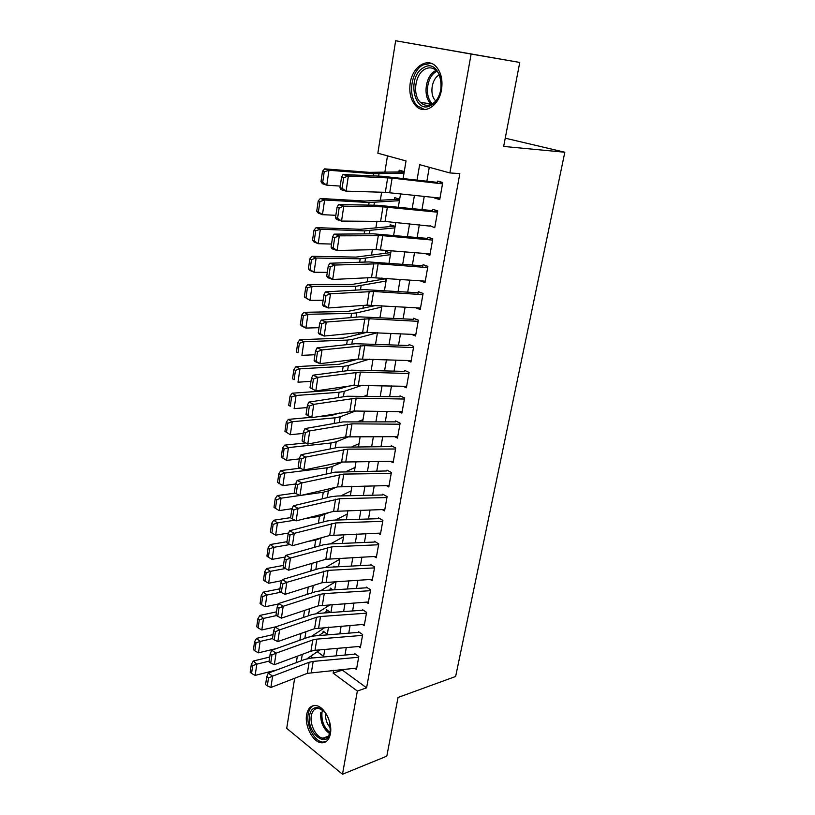 <?xml version="1.0" encoding="UTF-8"?>
<svg xmlns="http://www.w3.org/2000/svg" width="815" height="815" viewBox="0 0 815 815"><rect width="100%" height="100%" fill="white"/><g stroke="black" fill="none" stroke-linecap="round" stroke-linejoin="round"><path stroke-width="1.22" d="M441.526 89.579C439.061 105.93 424.442 115.027 416.027 106.093C410.841 100.53 408.906 92.849 410.22 83.038C412.431 66.718 427.457 56.846 436.178 66.657C441.109 72.331 442.891 79.972 441.526 89.579M330.411 733.714C329.066 740.081 326.01 743.097 321.242 742.76C312.838 742.088 304.453 725.859 306.613 714.765C307.938 708.154 311.106 705.097 316.128 705.596C324.36 706.524 332.652 722.681 330.411 733.714M403.119 178.454L406.033 160.932L377.844 153.21L395.652 40.75L519.756 62.449L503.66 146.435L564.826 152.242L455.636 676.491L398.046 697.457L386.799 756.167L342.494 774.25L286.717 728.355L294.653 678.263M387.492 155.848L384.874 172.118M381.634 192.228L380.35 200.195M376.968 221.181L375.888 227.854M372.373 249.696L371.497 255.105M367.85 277.772L367.178 281.949M363.388 305.421L362.909 308.406M359.007 332.642L358.712 334.476M354.688 359.466L354.566 360.179M434.864 197.515L434.762 198.096L439.723 199.573L442.749 182.499L437.757 181.083L437.37 183.263M429.913 225.704L434.741 227.691L437.726 210.871L432.785 209.353L432.378 211.666M425.033 253.465L429.841 255.38L432.775 238.815L427.895 237.206L427.468 239.641M420.234 280.808L425.012 282.652L427.895 266.342L423.077 264.63L422.628 267.188M415.742 307.764L420.245 309.527L423.097 293.451L418.329 291.648L417.851 294.327M411.504 334.313L415.558 336.004L418.36 320.163L413.643 318.268M407.255 360.474L410.933 362.084L413.704 346.477L409.038 344.501M403.007 386.239L406.379 387.797L409.11 372.414L404.495 370.356M398.78 411.626L401.897 413.134L404.576 397.975L400.022 395.825M394.572 436.636L397.476 438.103L400.114 423.168L395.601 420.937M390.405 461.3L393.115 462.726L395.723 447.995L391.251 445.693M386.279 485.597L388.806 486.993L391.383 472.476L386.962 470.102M382.184 509.558L384.568 510.923L387.105 496.61L382.734 494.165M378.14 533.183L380.391 534.528L382.897 520.408L378.568 517.892M374.136 556.482L376.265 557.796L378.741 543.87L374.452 541.292M370.173 579.455L372.2 580.749L374.635 567.016L370.397 564.367M366.261 602.112L368.197 603.385L370.591 589.846L366.404 587.136M362.39 624.463L364.234 625.726L366.607 612.36L362.451 609.589M358.569 646.519L360.332 647.752L362.675 634.569L358.559 631.737M326.866 634.926L327.029 633.927L323.178 631.197L322.913 632.827M330.584 612.513L326.703 609.783L326.438 611.423M332.958 589.887L330.279 588.104L330.014 589.734M335.159 566.934L333.906 566.13L333.763 567.006M381.4 278.068L381.206 279.28M390.049 254.708L390.334 253.027L385.79 251.417L385.536 252.966M394.501 227.905L394.786 226.244L390.191 224.726L389.937 226.275M399.024 200.704L399.299 199.074L394.664 197.648L394.409 199.186M317.29 651.745L323.637 656.381M354.107 467.892L354.668 467.637M357.968 444.155L358.61 443.89M361.87 420.092L362.512 420.418L362.614 419.807M365.823 395.693L366.556 396.049L366.669 395.387M381.339 307.143L381.563 305.757M385.658 281.114L385.943 279.413L382.622 278.16M403.608 173.106L403.883 171.496L399.187 170.162L398.943 171.69M342.494 669.451L342.382 670.113L366.597 687.84L459.823 173.615L449.89 172.943L419.654 164.661L417.036 180.044M429.271 167.299L426.877 181.175M424.248 196.374L421.976 209.537M419.348 224.706L417.148 237.471M414.529 252.599L412.39 264.987M409.782 280.075L407.704 292.096M405.106 307.133L403.089 318.797M400.501 333.804L398.545 345.112M395.958 360.067L394.063 371.039M391.485 385.953L389.652 396.589M387.074 411.463L385.291 421.783M382.734 436.606L381.002 446.6M378.445 461.392L376.774 471.08M374.228 485.822L372.608 495.214M370.061 509.915L368.492 519.002M365.966 533.662L364.437 542.464M361.911 557.083L360.444 565.61M357.917 580.178L356.491 588.43M353.985 602.957L352.61 610.944M350.104 625.421L348.769 633.153M346.273 647.589L344.979 655.066M354.8 668.269L356.481 669.492L358.783 656.482L354.719 653.599M564.826 152.242L505.239 138.183M519.756 62.449L471.121 54.065L449.89 172.943M395.652 40.75L471.121 54.065M366.597 687.84L357.357 691.049L342.494 774.25M333.63 670.297L333.152 673.129L357.357 691.049M414.438 195.325L412.186 208.538M409.588 223.779L407.408 236.605M404.831 251.794L402.712 264.243M400.134 279.392L398.077 291.464M395.509 306.572L393.513 318.288M390.956 333.355L389.02 344.704M386.463 359.731L384.588 370.744M382.041 385.729L380.228 396.406M377.681 411.341L375.929 421.691M373.392 436.585L371.681 446.62M369.154 461.473L367.504 471.192M364.988 485.995L363.388 495.418M360.872 510.18L359.323 519.308M356.817 534.019L355.309 542.851M352.824 557.521L351.367 566.079M348.871 580.708L347.465 588.99M344.99 603.569L343.624 611.586M341.149 626.114L339.835 633.876M337.369 648.363L336.096 655.861M323.535 656.992L324.788 649.453M327.212 634.895L328.506 627.102M330.931 612.493L332.276 604.435M334.71 589.785L336.096 581.452M338.541 566.751L339.967 558.153M342.422 543.401L343.899 534.518M346.365 519.726L347.883 510.557M350.358 495.714L351.927 486.239M354.403 471.355L356.033 461.575M358.519 446.651L360.189 436.555M362.685 421.579L364.417 411.168M366.913 396.141L368.696 385.403M371.202 370.336L373.046 359.252M375.562 344.144L377.457 332.714M379.984 317.565L381.94 305.778M384.466 290.578L386.493 278.424M389.02 263.184L391.108 250.663M393.645 235.372L395.795 222.464M398.341 207.132L400.562 193.827M310.535 656.37L312.695 657.97M342.382 670.113L333.152 673.129M421.08 280.869L420.214 280.89M427.926 253.709L424.992 253.709M432.561 210.616L377.773 205.278L338.561 204.565L343.798 206.164L341.546 221.069L385.047 221.446L429.841 226.112M439.947 198.34L434.762 198.096M356.736 668.086L307.337 673.343L270.886 687.493L272.607 676.134L268.502 677.907L266.77 676.705L265.578 684.651L267.31 685.863L268.502 677.907M358.651 657.247L313.184 661.403L309.13 662.289L272.607 676.134L268.278 673.149L304.81 659.437L310.882 658.133L354.617 654.19M268.278 673.149L266.77 676.705M267.31 685.863L270.886 687.493M324.278 631.982L318.767 635.578M269.714 657.033L253.343 661.016L256.817 664.144L269.103 661.128M307.051 658.754L320.03 649.861M252.701 665.59L251.315 664.337L250.174 672.192L251.56 673.465L252.701 665.59L256.817 664.144L255.177 675.38L277.08 669.838M255.177 675.38L251.56 673.465M251.315 664.337L253.343 661.016M329.81 722.62L330.248 731.86C327.528 750.126 306.155 732.675 309.649 715.499C311.096 704.038 323.178 705.393 328.262 717.944M323.789 711.057L318.92 708.439C314.916 708.052 312.379 710.497 311.32 715.774C309.568 724.637 316.281 737.606 323.005 738.166C326.835 738.441 329.291 736.047 330.381 730.963M330.513 727.999C326.784 723.842 325.165 718.932 325.643 713.288M313.856 705.556C310.872 706.839 308.966 709.753 308.152 714.317C306.002 725.319 314.335 741.426 322.689 742.088L325.806 741.813M431.135 105.288C414.163 115.445 406.298 76.804 423.454 67.737C440.579 56.602 448.831 96.72 431.135 105.288M424.747 69.275C414.906 74.42 412.319 95.263 420.499 102.466C423.912 105.604 427.702 106.123 431.858 104.025C441.618 99.369 444.725 78.495 436.657 70.936C433.06 67.482 429.087 66.932 424.747 69.275M435.73 100.856L435.709 100.826C429.281 95.182 431.4 78.963 439.142 75.011L439.336 74.898M431.064 63.305L422.883 64.956C410.668 71.414 407.531 97.28 417.698 106.164L424.737 109.587M360.587 646.346L314.998 650.299L310.933 651.165L274.339 664.704L276.081 653.182L271.955 654.954L270.203 653.773L269.001 661.841L270.733 663.023L271.955 654.954M362.532 635.364L316.831 639.123L312.756 639.948L276.081 653.182L271.711 650.248L308.396 637.157L314.498 635.924L358.447 632.369M271.711 650.248L270.203 653.773M270.733 663.023L274.339 664.704M364.488 624.3L314.58 628.671L277.834 641.588L279.606 629.903L275.45 631.676L273.687 630.515L272.465 638.695L274.217 639.857L275.45 631.676M366.465 613.175L320.519 616.527L316.424 617.301L279.606 629.903L275.195 627.03L312.023 614.561L318.156 613.41L362.339 610.241M275.195 627.03L273.687 630.515M274.217 639.857L277.834 641.588M368.441 601.969L318.278 605.861L281.389 618.137L283.182 606.289L278.995 608.061L277.212 606.931L275.979 615.223L277.752 616.364L278.995 608.061M370.448 590.681L324.258 593.615L320.142 594.339L283.182 606.289L278.72 603.477L315.7 591.659L321.864 590.58L366.281 587.819M278.72 603.477L277.212 606.931M277.752 616.364L281.389 618.137M372.455 579.322L322.027 582.735L284.995 594.349L286.809 582.328L282.601 584.1L280.798 582.99L279.545 591.405L281.338 592.525L282.601 584.1M374.482 567.882L328.058 570.378L286.809 582.328L282.306 579.577L319.439 568.432L325.623 567.434L370.275 565.09M282.306 579.577L280.798 582.99M281.338 592.525L284.995 594.349M327.854 610.578L323.973 612.992M273.076 634.6L256.623 638.369L260.138 641.436L272.475 638.573M311.564 636.311L325.165 627.356M255.992 642.882L254.586 641.66L253.434 649.626L254.83 650.869L255.992 642.882L260.138 641.436L258.467 652.835L276.652 648.485M258.467 652.835L254.83 650.869M254.586 641.66L256.623 638.369M331.491 588.909L329.382 590.111M276.479 611.861L259.954 615.407L263.5 618.402L276.519 615.57M316.149 613.614L330.503 604.557M259.323 619.858L257.907 618.656L256.735 626.745L258.151 627.957L259.323 619.858L263.5 618.402L261.809 629.964L275.857 626.806M261.809 629.964L258.151 627.957M257.907 618.656L259.954 615.407M279.932 588.797L263.327 592.118L266.913 595.042L280.849 592.22M320.804 590.661L336.045 581.462M262.705 596.509L261.279 595.337L260.087 603.538L261.513 604.72L262.705 596.509L266.913 595.042L265.201 606.768L278.506 603.966M265.201 606.768L261.513 604.72M261.279 595.337L263.327 592.118M283.437 565.406L266.75 568.503L270.366 571.346L285.362 568.534M310.25 563.868L316.954 561.902M325.552 567.434L339.794 559.243M266.138 572.823L264.692 571.682L263.49 579.995L264.926 581.146L266.138 572.823L270.366 571.346L268.634 583.234L281.827 580.667M268.634 583.234L264.926 581.146M264.692 571.682L266.75 568.503M376.52 556.37L325.827 559.284L288.653 570.215L290.497 558.02L286.259 559.783L284.435 558.703L283.162 567.25L284.975 568.33L286.259 559.783M378.578 544.766L331.899 546.814L290.497 558.02L285.943 555.341L323.219 544.868L329.433 543.962L374.319 542.046M285.943 555.341L284.435 558.703M284.975 568.33L288.653 570.215M286.982 541.69L270.213 544.542L273.881 547.313L290.059 544.522M308.101 541.415L315.7 540.111L322.974 537.34M330.432 543.921L343.533 536.759M269.612 548.79L268.155 547.68L266.933 556.115L268.39 557.246L269.612 548.79L273.881 547.313L272.118 559.375L285.189 557.022M272.118 559.375L268.39 557.246M268.155 547.68L270.213 544.542M380.646 533.091L329.688 535.506L292.361 545.734L294.235 533.346L289.967 535.119L288.123 534.059L286.829 542.729L288.663 543.788L289.967 535.119M382.734 521.325L335.811 522.924L294.235 533.346L289.641 530.738L327.06 520.979L333.304 520.153L378.435 518.676M289.641 530.738L288.123 534.059M288.663 543.788L292.361 545.734M290.588 517.627L273.738 520.235L277.446 522.924L294.857 520.194M305.197 518.574L319.46 516.343L329.301 512.462M335.495 520.082L347.322 513.97M273.147 524.412L271.67 523.332L270.437 531.889L271.904 532.99L273.147 524.412L277.446 522.924L275.653 535.16L288.591 533.041M275.653 535.16L271.904 532.99M271.67 523.332L273.738 520.235M384.823 509.487L333.6 511.372L296.12 520.877L298.025 508.315L293.726 510.078L291.872 509.049L290.558 517.851L292.402 518.88L293.726 510.078M386.942 497.558L339.763 498.678L298.025 508.315L293.38 505.769L330.951 496.753L337.227 496.009L382.592 494.98M293.38 505.769L291.872 509.049M292.402 518.88L296.12 520.877M295.183 493.095L277.304 495.571L281.053 498.189L299.747 495.551M301.387 495.316L323.27 492.24L328.384 490.854L335.994 487.268M340.772 495.928L351.163 490.875M276.733 499.677L275.236 498.627L273.983 507.317L275.47 508.377L276.733 499.677L281.053 498.189L279.239 510.598L292.035 508.703M279.239 510.598L275.47 508.377M275.236 498.627L277.304 495.571M389.071 485.546L337.563 486.901L299.94 495.663L294.337 492.596L296.202 493.605L297.546 484.66L295.672 483.672L294.337 492.596M391.21 473.454L343.777 474.086L301.876 482.908L297.18 480.432L334.904 472.16L386.819 470.958M297.546 484.66L301.876 482.908L299.94 495.663L296.202 493.605M297.18 480.432L295.672 483.672M300.195 468.187L280.93 470.55L284.72 473.077L327.141 467.79L332.265 466.516L342.87 461.85M346.283 471.457L355.055 467.464M280.37 474.575L278.852 473.556L277.579 482.378L279.087 483.407L280.37 474.575L284.72 473.077L282.887 485.679L295.621 483.988M282.887 485.679L279.087 483.407M278.852 473.556L280.93 470.55M393.37 461.27L341.587 462.064L303.822 470.061L298.168 466.964L300.063 467.942L301.428 458.865L299.523 457.898L298.168 466.964M395.54 449.004L347.852 449.136L305.778 457.113L301.041 454.709L338.908 447.221L391.098 446.589M301.428 458.865L305.778 457.113L303.822 470.061L300.063 467.942M301.041 454.709L299.523 457.898M331.226 439.611L324.207 440.946M305.472 442.932L284.608 445.153L288.449 447.598L331.063 442.983L336.208 441.822L349.187 436.534M352.07 446.661L358.997 443.717M284.058 449.106L282.53 448.118L281.236 457.072L282.754 458.061L284.058 449.106L288.449 447.598L286.574 460.383L299.38 458.896M286.574 460.383L282.754 458.061M282.53 448.118L284.608 445.153M397.73 436.646L345.672 436.871L307.754 444.063L302.07 440.946L303.975 441.893L305.36 432.673L303.445 431.746L302.07 440.946M399.931 424.207L351.988 423.831L309.751 430.921L304.953 428.598L342.972 421.915L395.438 421.864M305.36 432.673L309.751 430.921L307.754 444.063L303.975 441.893M304.953 428.598L303.445 431.746M339.529 413.032L331.104 415.558L316.841 416.832M311.055 417.351L288.347 419.379L292.218 421.732L335.047 417.82L340.201 416.781L355.513 411.045M358.172 421.538L363.001 419.654M287.797 423.25L286.259 422.302L284.944 431.38L286.483 432.337L287.797 423.25L292.218 421.732L290.323 434.711L303.19 433.427M290.323 434.711L286.483 432.337M286.259 422.302L288.347 419.379M402.152 411.667L354.077 411.025L311.758 417.677L306.022 414.529L307.948 415.436L309.354 406.084L307.418 405.187L306.022 414.529M404.393 399.044L356.186 398.138L313.775 404.342L308.936 402.09L347.098 396.233L399.849 396.793M309.354 406.084L313.775 404.342L311.758 417.677L307.948 415.436M308.936 402.09L307.418 405.187M348.555 386.147L335.097 390.11L292.137 393.217L296.059 395.479L339.081 392.29L344.266 391.363L362.247 385.251M364.672 396.1L367.066 395.244M291.607 396.997L290.038 396.09L288.704 405.31L290.262 406.237L291.607 396.997L296.059 395.479L294.134 408.651L307.061 407.582M290.262 406.237L288.704 405.31M290.038 396.09L292.137 393.217M406.644 386.33L354.026 385.363L315.812 390.894L310.036 387.706L311.992 388.582L313.418 379.087L311.452 378.211L310.036 387.706M408.916 373.514L360.444 372.068L317.87 377.335L312.97 375.175L351.285 370.173L404.322 371.355M313.418 379.087L317.87 377.335L315.812 390.894L311.992 388.582M312.97 375.175L311.452 378.211M358.478 359.007L339.142 364.295L295.977 366.658L299.951 368.828L343.176 366.383L348.382 365.578L369.511 359.13M295.468 370.356L293.879 369.49L292.524 378.843L294.103 379.729L295.468 370.356L299.951 368.828L297.995 382.204L310.984 381.349M294.103 379.729L292.524 378.843M293.879 369.49L295.977 366.658M411.198 360.617L358.294 359.028L319.938 363.684L315.018 361.565L314.111 360.464L316.088 361.31L317.534 351.662L315.558 350.827L314.111 360.464M413.5 347.618L364.763 345.601L322.017 349.92L317.076 347.842L355.534 343.716L408.855 345.54M317.534 351.662L322.017 349.92L319.938 363.684L316.088 361.31M317.076 347.842L315.558 350.827M367.188 332.235L343.258 338.093L299.889 339.702L303.903 341.76L347.343 340.089L352.559 339.417L377.416 332.714M299.38 343.298L297.781 342.473L296.405 351.978L298.005 352.814L299.38 343.298L303.903 341.76L301.917 355.35L314.977 354.729M298.005 352.814L296.405 351.978M297.781 342.473L299.889 339.702M415.823 334.517L362.634 332.296L324.126 336.055L319.144 334.018L318.257 332.795L320.254 333.61L321.721 323.81L319.724 323.015L318.257 332.795M416.506 319.419L415.925 319.449M418.156 321.334L369.154 318.747L326.245 322.068L321.232 320.091L359.843 316.862L413.46 319.348M321.721 323.81L326.245 322.068L324.126 336.055L320.254 333.61M321.232 320.091L319.724 323.015M375.97 305.431L347.435 311.493L303.852 312.318L307.917 314.284L351.56 313.398L356.797 312.858L381.726 307.051M303.363 315.833L301.733 315.038L300.348 324.686L301.957 325.491L303.363 315.833L307.917 314.284L305.9 328.078L319.022 327.691M301.957 325.491L305.9 328.078L301.856 326.061L300.348 324.686M301.733 315.038L303.852 312.318M420.509 308.039L367.035 305.146L328.374 307.978L323.341 306.043L322.465 304.698L324.482 305.472L325.98 295.519L323.952 294.755L322.465 304.698M421.559 292.87L420.611 292.901M422.883 294.653L373.606 291.475L330.523 293.787L325.47 291.892L364.224 289.61L418.126 292.768M325.98 295.519L330.523 293.787L328.374 307.978L324.482 305.472M325.47 291.892L323.952 294.755M384.711 278.944L351.673 284.506L307.876 284.517L311.992 286.381L355.849 286.31L386.055 281.043M307.398 287.929L305.757 287.186L304.341 296.986L305.982 297.75L307.398 287.929L311.992 286.381L309.945 300.389L323.127 300.236M305.982 297.75L309.945 300.389L304.341 296.986M305.757 287.186L307.876 284.517M425.267 281.165L371.497 277.599L332.693 279.474L327.61 277.62L326.734 276.142L328.771 276.886L330.299 266.77L328.251 266.047L326.734 276.142M426.785 265.945L425.359 265.965M427.681 267.575L378.129 263.785L334.884 265.048L329.759 263.245L368.675 261.931L422.873 265.792M330.299 266.77L334.884 265.048L332.693 279.474L328.771 276.886M329.759 263.245L328.251 266.047M389.529 252.742L355.972 257.102L311.972 256.287L316.128 258.029L360.199 258.803L390.446 254.647M311.503 259.598L309.843 258.895L308.406 268.848L310.067 269.561L311.503 259.598L316.128 258.029L314.05 272.261L327.304 272.363M310.067 269.561L314.05 272.261L309.914 270.458L308.406 268.848M309.843 258.895L311.972 256.287M430.106 253.883L376.031 249.614L337.084 250.5L331.939 248.748L331.084 247.139L333.141 247.842L334.69 237.562L332.612 236.88L331.084 247.139M432.225 238.632L430.188 238.612M432.551 240.089L382.724 235.667L339.305 235.841L334.13 234.139L373.189 233.824L427.681 238.408M334.69 237.562L339.305 235.841L337.084 250.5L333.141 247.842M334.13 234.139L332.612 236.88M394.552 226.173L360.332 229.28L316.118 227.609L320.336 229.239L364.611 230.879L394.898 227.854M315.68 230.808L313.989 230.156L312.532 240.262L314.213 240.934L315.68 230.808L320.336 229.239L318.227 243.695L331.542 244.052M314.213 240.934L318.227 243.695L314.04 242.004L312.532 240.262M313.989 230.156L316.118 227.609M337.573 218.328L341.546 221.069L336.34 219.418L335.495 217.666L337.573 218.328L339.142 207.886L337.053 207.244L335.495 217.666M437.716 210.942L435.088 210.851M437.492 212.185L382.969 206.827L343.798 206.164L339.142 207.886M338.561 204.565L337.053 207.244M399.269 199.227L364.774 201.04L320.346 198.473L324.604 199.991L369.103 202.517L399.421 200.673M319.908 201.57L318.207 200.959L316.729 211.228L318.421 211.859L319.908 201.57L324.604 199.991L322.465 214.671L335.851 215.303M318.421 211.859L322.465 214.671L318.227 213.092L316.729 211.228M318.207 200.959L320.346 198.473M439.988 198.076L385.322 192.33L346.069 191.148L340.813 189.6L339.977 187.715L342.086 188.336L343.686 177.721L341.566 177.12L339.977 187.715M442.698 182.815L440.059 182.662M442.514 183.854L392.127 178.108L348.372 176.009L343.074 174.512L382.429 176.285L437.523 182.387M343.686 177.721L348.372 176.009L346.069 191.148L342.086 188.336M343.074 174.512L341.566 177.12M403.822 171.873L369.277 172.352L324.625 168.868L328.954 170.264L373.657 173.717L404.006 173.096M324.217 171.853L322.485 171.293L320.988 181.725L322.699 182.305L324.217 171.853L328.954 170.264L326.774 185.188L340.222 186.085M322.699 182.305L326.774 185.188L322.475 183.732L320.988 181.725M322.485 171.293L324.625 168.868M311.381 672.436L313.184 661.403M307.337 673.343L309.13 662.289M297.332 656.187L296.324 662.626M302.284 654.364L301.265 660.771M329.627 733.643C323.066 728.773 320.122 721.703 320.784 712.422M322.567 710.059L321.986 712.351C321.304 720.929 323.983 727.663 330.014 732.542M431.43 104.249L430.901 103.77C422.72 96.618 425.338 75.958 435.19 70.874L436.096 70.406M436.932 71.241L436.29 71.588C426.581 76.569 424.207 97.056 432.449 103.678M314.998 650.299L316.831 639.123M310.933 651.165L312.756 639.948M318.665 627.866L320.519 616.527M314.58 628.671L316.424 617.301M322.383 605.107L324.258 593.615M318.278 605.861L320.142 594.339M326.153 582.042L328.058 570.378M322.027 582.735L323.922 571.05M300.929 633.469L299.869 640.203M305.9 631.717L304.83 638.43M304.576 610.425L303.465 617.464M309.557 608.764L308.447 615.773M308.274 587.055L307.112 594.4M313.276 585.486L312.104 592.811M311.992 563.542L310.81 571.02M317.045 561.871L315.823 569.512M329.973 558.642L331.899 546.814M325.827 559.284L327.752 547.436M315.7 540.111L314.559 547.303M320.774 538.511L319.602 545.887M333.844 534.915L335.811 522.924M329.688 535.506L331.634 523.485M319.46 516.343L318.37 523.25M324.553 514.846L323.423 521.926M337.777 510.842L339.763 498.678M333.6 511.372L335.576 499.177M323.27 492.24L322.231 498.841M328.384 490.854L327.304 497.629M341.77 486.433L343.777 474.086M337.563 486.901L339.57 474.534M327.141 467.79L326.143 474.086M332.265 466.516L331.236 472.965M345.815 461.657L347.852 449.136M341.587 462.064L343.624 449.513M331.063 442.983L330.116 448.963M336.208 441.822L335.23 447.944M349.92 436.534L351.988 423.831M345.672 436.871L347.74 424.136M335.047 417.82L334.15 423.464M340.201 416.781L339.285 422.567M354.077 411.025L356.186 398.138M349.818 411.31L351.917 398.382M339.081 392.29L338.245 397.598M344.266 391.363L343.39 396.803M358.305 385.149L360.444 372.068M354.026 385.363L356.155 372.241M343.176 366.383L342.402 371.334M348.382 365.578L347.567 370.662M362.594 358.885L364.763 345.601M358.294 359.028L360.454 345.713M347.343 340.089L346.609 344.674M352.559 339.417L351.805 344.124M366.954 332.225L369.154 318.747M362.634 332.296L364.825 318.777M351.56 313.398L350.898 317.616M356.797 312.858L356.104 317.178M371.375 305.156L373.606 291.475M367.035 305.146L369.256 291.424M355.849 286.31L355.238 290.13M361.096 285.902L360.474 289.824M375.858 277.681L378.129 263.785M371.497 277.599L373.759 263.663M360.199 258.803L359.66 262.236M365.466 258.538L364.906 262.053M380.422 249.777L382.724 235.667M376.031 249.614L378.333 235.464M364.611 230.879L364.142 233.895M369.898 230.757L369.409 233.854M385.047 221.446L387.39 207.112M380.646 221.201L382.969 206.827M369.103 202.517L368.686 205.115M374.401 202.548L373.973 205.207M389.743 192.666L392.127 178.108M385.322 192.33L387.685 177.731M373.657 173.717L373.311 175.877M378.975 173.901L378.618 176.111M416.027 106.093L417.861 106.317M328.027 736.291L323.005 738.166M430.901 103.77L420.499 102.466"/></g></svg>
